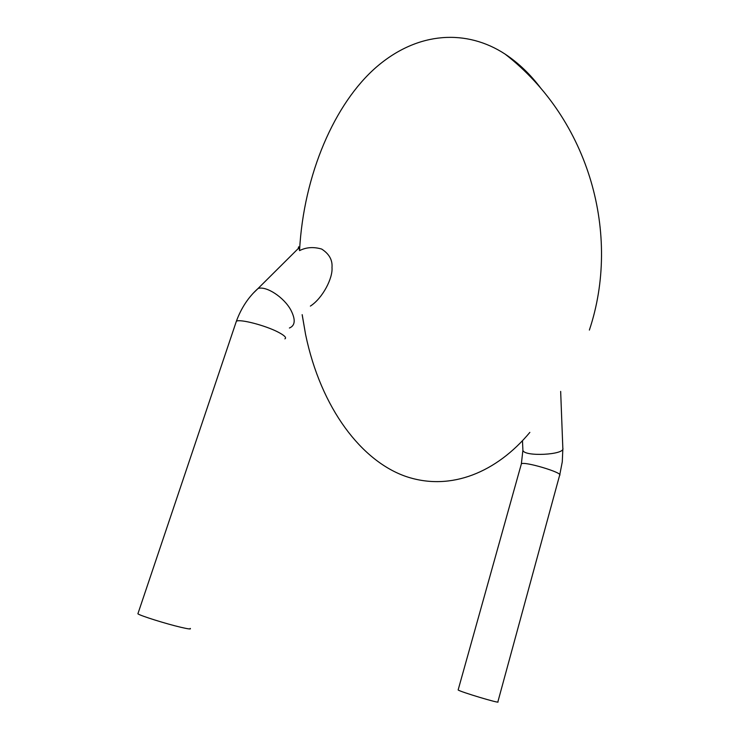 <?xml version="1.0" encoding="UTF-8"?>
<svg xmlns="http://www.w3.org/2000/svg" width="739" height="739" viewBox="0 0 739 739"><rect width="100%" height="100%" fill="white"/><g stroke="black" fill="none" stroke-linecap="round" stroke-linejoin="round"><path stroke-width="1.11" d="M138.082 613.231L137.888 613.813C140.271 615.744 166.34 623.919 180.926 627.3C188.38 629.037 191.466 629.406 190.182 628.409M298.288 248.498C298.538 246.512 298.796 246.253 299.064 247.731L299.544 250.632C306.168 247.223 313.548 246.706 321.668 249.052C329.197 253.911 332.633 260.082 331.996 267.564C332.956 278.058 322.684 298.205 310.38 306.094M299.544 250.632C303.627 174.404 334.693 103.229 376.484 67.009C418.468 30.844 467.168 29.264 505.088 54.095C518.566 63.009 530.593 74.556 541.188 88.745M529.854 432.389C496.839 471.999 451.159 491.555 406.376 476.618C361.851 461.478 320.948 408.612 305.567 334.397L302.186 314.657M458.198 689.736L458.143 689.94C459.501 691.621 501.338 704.165 497.864 701.856L559.608 475.334C564.18 473.025 523.942 460.96 521.364 463.861L522.898 450.199C523.637 457.025 565.686 454.901 562.832 448.185L560.661 391.402M235.833 322.832L236.388 321.206C240.064 318.869 265.236 325.409 277.984 332.042C284.506 335.432 286.806 337.705 284.903 338.859M253.311 293.115L258.068 288.487C266.336 285.744 283.988 297.3 290.852 310.057C295.739 319.608 295.258 325.594 289.402 328.014M522.87 449.552L522.482 440.73M521.207 464.443L458.143 689.94M299.064 247.731L258.068 288.487C248.498 297.013 241.274 307.923 236.388 321.206L137.888 613.813M589.371 330.084C621.074 235.279 589.953 119.986 505.088 54.095M302.149 314.694L305.567 334.397M559.765 474.78L562.277 461.838L562.85 448.813"/></g></svg>
